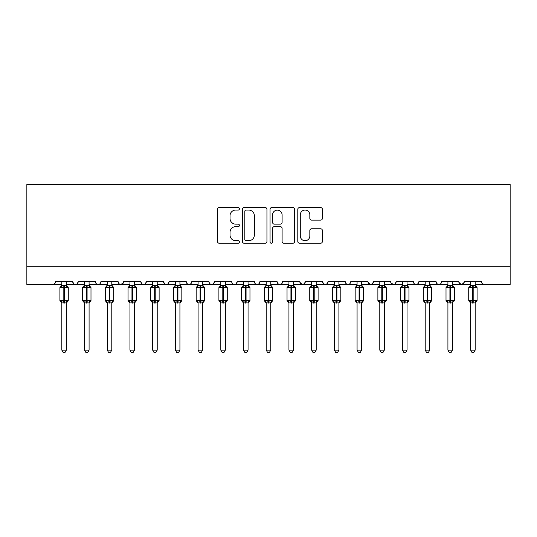 <?xml version="1.0" encoding="UTF-8"?>
<svg xmlns="http://www.w3.org/2000/svg" width="537" height="537" viewBox="0 0 537 537"><rect width="100%" height="100%" fill="white"/><g stroke="black" fill="none" stroke-linecap="round" stroke-linejoin="round"><path stroke-width="0.81" d="M239.428 208.806A1.249 1.249 0 0 0 238.18 207.557L219.23 207.557A1.786 1.786 0 0 0 217.451 209.343L217.451 241.442A1.786 1.786 0 0 0 219.23 243.227L238.18 243.227A1.249 1.249 0 0 0 239.428 241.979A1.249 1.249 0 0 0 238.18 240.73L235.73 240.73A5.706 5.706 0 0 1 230.024 235.025L230.024 232.346A5.706 5.706 0 0 1 235.73 226.641L238.18 226.641A1.249 1.249 0 0 0 239.428 225.392A1.249 1.249 0 0 0 238.18 224.144L235.73 224.144A5.706 5.706 0 0 1 230.024 218.438L230.024 215.76A5.706 5.706 0 0 1 235.73 210.054L238.18 210.054A1.249 1.249 0 0 0 239.428 208.806M320.623 220.13A1.786 1.786 0 0 0 322.401 218.351L322.401 209.343A1.786 1.786 0 0 0 320.623 207.557L299.579 207.557A1.786 1.786 0 0 0 297.793 209.343L297.793 241.442A1.786 1.786 0 0 0 299.579 243.227L320.623 243.227A1.786 1.786 0 0 0 322.401 241.442L322.401 230.568A1.786 1.786 0 0 0 320.623 228.782L311.614 228.782A1.786 1.786 0 0 0 309.829 230.568L309.829 235.958A4.773 4.773 0 0 1 305.063 240.73A4.773 4.773 0 0 1 300.29 235.958L300.29 214.827A4.773 4.773 0 0 1 305.063 210.054A4.773 4.773 0 0 1 309.829 214.827L309.829 218.351A1.786 1.786 0 0 0 311.614 220.13L320.623 220.13M26.85 266.271L510.15 266.271L510.15 184.513L26.85 184.513L26.85 284.442L52.74 284.442C54.183 284.496 55.096 283.583 55.465 281.717L72.73 281.717L73.723 283.825M266.943 209.343A1.786 1.786 0 0 0 265.157 207.557L244.113 207.557A1.786 1.786 0 0 0 242.328 209.343L242.328 241.442A1.786 1.786 0 0 0 244.113 243.227L265.157 243.227A1.786 1.786 0 0 0 266.943 241.442L266.943 209.343M271.843 207.557L292.887 207.557A1.786 1.786 0 0 1 294.672 209.343L294.672 241.442A1.786 1.786 0 0 1 292.887 243.227L283.885 243.227A1.786 1.786 0 0 1 282.1 241.442L282.1 228.426A1.786 1.786 0 0 0 280.314 226.641L274.34 226.641A1.786 1.786 0 0 0 272.554 228.426L272.554 241.979A1.249 1.249 0 0 1 271.306 243.227A1.249 1.249 0 0 1 270.057 241.979L270.057 209.343A1.786 1.786 0 0 1 271.843 207.557M66.366 284.442L75.455 284.442C74.005 284.496 73.099 283.583 72.73 281.717A2.725 2.725 0 0 0 75.455 284.442A2.725 2.725 0 0 0 78.18 281.717L95.438 281.717A2.725 2.725 0 0 0 98.164 284.442A2.725 2.725 0 0 0 100.889 281.717L118.153 281.717A2.725 2.725 0 0 0 120.879 284.442A2.725 2.725 0 0 0 123.604 281.717L140.862 281.717A2.725 2.725 0 0 0 143.587 284.442A2.725 2.725 0 0 0 146.312 281.717L163.57 281.717A2.725 2.725 0 0 0 166.295 284.442A2.725 2.725 0 0 0 169.021 281.717L186.285 281.717A2.725 2.725 0 0 0 189.011 284.442A2.725 2.725 0 0 0 191.736 281.717L208.994 281.717A2.725 2.725 0 0 0 211.719 284.442A2.725 2.725 0 0 0 214.444 281.717L231.709 281.717A2.725 2.725 0 0 0 234.434 284.442A2.725 2.725 0 0 0 237.159 281.717L254.417 281.717A2.725 2.725 0 0 0 257.142 284.442A2.725 2.725 0 0 0 259.868 281.717L277.132 281.717A2.725 2.725 0 0 0 279.858 284.442A2.725 2.725 0 0 0 282.583 281.717L299.841 281.717A2.725 2.725 0 0 0 302.566 284.442A2.725 2.725 0 0 0 305.291 281.717L322.556 281.717A2.725 2.725 0 0 0 325.281 284.442A2.725 2.725 0 0 0 328.006 281.717L345.264 281.717A2.725 2.725 0 0 0 347.989 284.442A2.725 2.725 0 0 0 350.715 281.717L367.979 281.717A2.725 2.725 0 0 0 370.705 284.442A2.725 2.725 0 0 0 373.43 281.717L390.688 281.717A2.725 2.725 0 0 0 393.413 284.442A2.725 2.725 0 0 0 396.138 281.717L413.396 281.717A2.725 2.725 0 0 0 416.121 284.442A2.725 2.725 0 0 0 418.847 281.717L436.111 281.717A2.725 2.725 0 0 0 438.836 284.442A2.725 2.725 0 0 0 441.562 281.717L458.82 281.717A2.725 2.725 0 0 0 461.545 284.442A2.725 2.725 0 0 0 464.27 281.717L481.535 281.717L482.038 283.301M464.27 281.717L463.277 283.825M458.82 281.717L459.82 283.825M436.111 281.717L437.105 283.825M418.847 281.717L417.853 283.825M384.331 284.442L393.413 284.442C394.856 284.496 395.769 283.583 396.138 281.717L395.145 283.825M373.43 281.717L372.43 283.825M367.979 281.717L368.973 283.825M345.264 281.717L346.264 283.825M328.006 281.717L327.006 283.825M322.556 281.717L323.549 283.825M305.291 281.717L304.298 283.825M299.841 281.717L300.841 283.825M270.769 284.442L279.858 284.442C278.408 284.496 277.501 283.583 277.132 281.717L278.126 283.825M248.06 284.442L257.142 284.442C258.592 284.496 259.499 283.583 259.868 281.717L258.874 283.825M225.345 284.442L234.434 284.442C235.877 284.496 236.783 283.583 237.159 281.717L236.159 283.825M202.637 284.442L211.719 284.442C213.169 284.496 214.075 283.583 214.444 281.717L213.451 283.825M179.929 284.442L189.011 284.442C190.454 284.496 191.367 283.583 191.736 281.717L190.736 283.825M186.285 281.717L187.279 283.825M157.213 284.442L166.295 284.442C167.745 284.496 168.652 283.583 169.021 281.717L168.027 283.825M175.384 284.442L166.295 284.442C164.852 284.496 163.946 283.583 163.57 281.717L164.57 283.825M134.505 284.442L143.587 284.442C145.03 284.496 145.943 283.583 146.312 281.717L145.319 283.825M152.669 284.442L143.587 284.442C142.144 284.496 141.231 283.583 140.862 281.717L141.855 283.825M111.79 284.442L120.879 284.442C119.429 284.496 118.523 283.583 118.153 281.717L119.147 283.825M84.537 284.442L75.455 284.442C76.898 284.496 77.805 283.583 78.18 281.717L77.18 283.825M481.535 281.717A2.725 2.725 0 0 0 484.26 284.442L482.501 283.805M510.15 266.271L510.15 284.442L475.171 284.442M52.74 284.442C54.19 284.496 55.096 283.583 55.465 281.717A2.725 2.725 0 0 1 52.74 284.442L61.829 284.442M89.082 284.442L98.164 284.442C99.607 284.496 100.52 283.583 100.889 281.717M107.246 284.442L98.164 284.442C96.72 284.496 95.808 283.583 95.438 281.717M129.961 284.442L120.879 284.442L123.309 282.952M198.093 284.442L189.011 284.442L187.252 283.805M220.808 284.442L211.719 284.442C210.276 284.496 209.37 283.583 208.994 281.717M243.516 284.442L234.434 284.442C232.984 284.496 232.078 283.583 231.709 281.717M266.231 284.442L257.142 284.442L255.39 283.805M288.94 284.442L279.858 284.442L281.61 283.805M293.484 284.442L302.566 284.442L304.325 283.805M311.655 284.442L302.566 284.442L300.136 282.952M316.192 284.442L325.281 284.442L327.033 283.805M334.363 284.442L325.281 284.442L323.522 283.805M338.907 284.442L347.989 284.442C349.433 284.496 350.346 283.583 350.715 281.717M357.071 284.442L347.989 284.442L346.237 283.805M361.616 284.442L370.705 284.442L372.456 283.805M379.787 284.442L370.705 284.442L368.268 282.952M402.495 284.442L393.413 284.442L390.983 282.952M407.039 284.442L416.121 284.442L417.88 283.805M425.21 284.442L416.121 284.442L414.369 283.805M429.754 284.442L438.836 284.442L440.588 283.805M447.918 284.442L438.836 284.442L437.084 283.805M452.463 284.442L461.545 284.442L463.975 282.952M470.634 284.442L461.545 284.442L459.115 282.952M246.074 210.054A1.249 1.249 0 0 0 244.825 211.303L244.825 239.482A1.249 1.249 0 0 0 246.074 240.73L248.658 240.73A5.706 5.706 0 0 0 254.363 235.025L254.363 215.76A5.706 5.706 0 0 0 248.658 210.054L246.074 210.054M282.1 214.914A4.773 4.773 0 0 0 277.327 210.148A4.773 4.773 0 0 0 272.554 214.914L272.554 222.365A1.786 1.786 0 0 0 274.34 224.144L280.314 224.144A1.786 1.786 0 0 0 282.1 222.365L282.1 214.914M61.829 303.21L59.916 300.478L68.273 300.478L68.273 287.758L66.366 285.026L67.682 286.906A0.906 0.906 0 0 1 68.273 287.758L59.916 287.758A0.906 0.906 0 0 1 60.513 286.906L59.916 287.758L59.916 300.478A0.906 0.906 0 0 0 60.513 301.331L61.164 300.653L63.822 301.297L67.024 300.653L67.42 301.237A2 1.906 0 0 0 66.366 302.915L61.829 302.915A2 1.906 0 0 0 60.775 301.237M68.273 300.478A0.906 0.906 0 0 1 67.682 301.331L66.366 303.21L68.273 300.478L68.273 287.758M61.829 285.322L61.829 285.322A2 1.906 180 0 1 60.775 287L61.164 287.584L61.822 285.416L66.366 285.322A2 1.906 180 0 0 67.42 287L67.024 287.584L64.366 286.939L61.164 287.584M66.366 302.908L66.366 350.124L61.829 350.124L61.829 302.908M66.366 281.717L66.366 285.335M61.829 281.717L61.822 285.416M66.366 285.416L67.024 287.584M61.164 300.653L61.822 302.821M67.024 300.653L66.366 302.821M66.366 350.124L65.004 352.487L63.191 352.487L61.829 350.124M84.537 303.21L82.631 300.478L90.988 300.478L90.988 287.758L89.082 285.026L90.391 286.906A0.906 0.906 0 0 1 90.988 287.758L82.631 287.758A0.906 0.906 0 0 1 83.228 286.906L82.631 287.758L82.631 300.478A0.906 0.906 0 0 0 83.228 301.331L83.879 300.653L86.538 301.297L89.739 300.653L90.129 301.237A2 1.906 0 0 0 89.082 302.915L84.537 302.915A2 1.906 0 0 0 83.49 301.237M90.988 300.478A0.906 0.906 0 0 1 90.391 301.331L89.082 303.21L90.988 300.478L90.988 287.758M84.537 285.322L84.537 285.322A2 1.906 180 0 1 83.49 287L83.879 287.584L83.49 287M89.082 285.322L89.082 285.322A2 1.906 180 0 0 90.129 287L89.739 287.584L87.081 286.939L83.879 287.584L84.537 285.416L89.082 285.322M107.246 303.21L105.339 300.478L113.696 300.478L113.696 287.758L111.79 285.026L113.106 286.906A0.906 0.906 0 0 1 113.696 287.758L105.339 287.758A0.906 0.906 0 0 1 105.937 286.906L105.339 287.758L105.339 300.478A0.906 0.906 0 0 0 105.937 301.331L106.588 300.653L109.246 301.297L112.448 300.653L112.837 301.237A2 1.906 0 0 0 111.79 302.915L107.246 302.915A2 1.906 0 0 0 106.198 301.237M113.696 300.478A0.906 0.906 0 0 1 113.106 301.331L111.79 303.21L113.696 300.478L113.696 287.758M107.246 285.322L107.246 285.322A2 1.906 180 0 1 106.198 287L106.588 287.584L106.198 287M111.79 285.322L111.79 285.322A2 1.906 180 0 0 112.837 287L112.448 287.584L109.79 286.939L106.588 287.584L107.246 285.416L111.79 285.322M129.961 303.21L128.054 300.478L136.411 300.478L136.411 287.758L134.505 285.026L135.814 286.906A0.906 0.906 0 0 1 136.411 287.758L128.054 287.758A0.906 0.906 0 0 1 128.652 286.906L128.054 287.758L128.054 300.478A0.906 0.906 0 0 0 128.652 301.331L129.303 300.653L131.961 301.297L135.163 300.653L135.552 301.237A2 1.906 0 0 0 134.505 302.915L129.961 302.915A2 1.906 0 0 0 128.914 301.237M136.411 300.478A0.906 0.906 0 0 1 135.814 301.331L134.505 303.21L136.411 300.478L136.411 287.758M129.961 285.322L129.961 285.322A2 1.906 180 0 1 128.914 287L129.303 287.584L129.961 285.416L134.505 285.322A2 1.906 180 0 0 135.552 287L135.163 287.584L132.505 286.939L129.303 287.584M152.669 303.21L150.763 300.478L159.12 300.478L159.12 287.758L157.213 285.026L158.522 286.906A0.906 0.906 0 0 1 159.12 287.758L150.763 287.758A0.906 0.906 0 0 1 151.36 286.906L150.763 287.758L150.763 300.478A0.906 0.906 0 0 0 151.36 301.331L152.011 300.653L154.669 301.297L157.871 300.653L158.261 301.237A2 1.906 0 0 0 157.213 302.915L152.669 302.915A2 1.906 0 0 0 151.622 301.237M159.12 300.478A0.906 0.906 0 0 1 158.522 301.331L157.213 303.21L159.12 300.478L159.12 287.758M152.669 285.322L152.669 285.322A2 1.906 180 0 1 151.622 287L152.011 287.584L152.669 285.416L157.213 285.322A2 1.906 180 0 0 158.261 287L157.871 287.584L155.213 286.939L152.011 287.584M89.082 302.908L89.082 350.124L84.537 350.124L84.537 302.908M89.082 281.717L89.082 285.335M84.537 281.717L84.537 285.416M89.082 285.416L89.739 287.584M83.879 300.653L84.537 302.821M89.739 300.653L89.082 302.821M89.082 350.124L87.719 352.487L85.9 352.487L84.537 350.124M111.79 302.908L111.79 350.124L107.246 350.124L107.246 302.908M111.79 281.717L111.79 285.335M107.246 281.717L107.246 285.416M111.79 285.416L112.448 287.584M106.588 300.653L107.246 302.821M112.448 300.653L111.79 302.821M111.79 350.124L110.427 352.487L108.615 352.487L107.246 350.124M134.505 302.908L134.505 350.124L129.961 350.124L129.961 302.908M134.505 281.717L134.505 285.335M129.961 281.717L129.961 285.416M134.505 285.416L135.163 287.584M129.303 300.653L129.961 302.821M135.163 300.653L134.505 302.821M134.505 350.124L133.136 352.487L131.323 352.487L129.961 350.124M157.213 302.908L157.213 350.124L152.669 350.124L152.669 302.908M157.213 281.717L157.213 285.335M152.669 281.717L152.669 285.416M157.502 286.557L157.871 287.584M152.011 300.653L152.669 302.821M157.871 300.653L157.213 302.821M157.213 350.124L155.851 352.487L154.038 352.487L152.669 350.124M175.384 303.21L173.478 300.478L181.835 300.478L181.835 287.758L179.929 285.026L181.238 286.906A0.906 0.906 0 0 1 181.835 287.758L173.478 287.758A0.906 0.906 0 0 1 174.069 286.906L173.478 287.758L173.478 300.478A0.906 0.906 0 0 0 174.069 301.331L174.726 300.653L177.385 301.297L180.586 300.653L180.976 301.237A2 1.906 0 0 0 179.929 302.915L175.384 302.915A2 1.906 0 0 0 174.33 301.237M181.835 300.478A0.906 0.906 0 0 1 181.238 301.331L179.929 303.21L181.835 300.478L181.835 287.758M175.384 285.322L175.384 285.322A2 1.906 180 0 1 174.33 287L174.726 287.584L175.384 285.416L179.929 285.322A2 1.906 180 0 0 180.976 287L180.586 287.584L177.928 286.939L174.726 287.584M179.929 302.908L179.929 350.124L175.384 350.124L175.384 302.908M179.929 281.717L179.929 285.335M175.384 281.717L175.384 285.416M180.21 286.557L180.586 287.584M174.726 300.653L175.384 302.821M180.586 300.653L179.929 302.821M179.929 350.124L178.559 352.487L176.747 352.487L175.384 350.124M198.093 303.21L196.186 300.478L204.543 300.478L204.543 287.758L202.637 285.026L203.946 286.906A0.906 0.906 0 0 1 204.543 287.758L196.186 287.758A0.906 0.906 0 0 1 196.784 286.906L196.186 287.758L196.186 300.478A0.906 0.906 0 0 0 196.784 301.331L197.435 300.653L200.093 301.297L203.295 300.653L203.684 301.237A2 1.906 0 0 0 202.637 302.915L198.093 302.915A2 1.906 0 0 0 197.045 301.237M204.543 300.478A0.906 0.906 0 0 1 203.946 301.331L202.637 303.21L204.543 300.478L204.543 287.758M198.093 285.322L198.093 285.322A2 1.906 180 0 1 197.045 287L197.435 287.584L198.093 285.416L202.637 285.322A2 1.906 180 0 0 203.684 287L203.295 287.584L200.637 286.939L197.435 287.584M202.637 302.908L202.637 350.124L198.093 350.124L198.093 302.908M202.637 281.717L202.637 285.335M198.093 281.717L198.093 285.416M202.926 286.557L203.295 287.584M197.435 300.653L198.093 302.821M203.295 300.653L202.637 302.821M202.637 350.124L201.274 352.487L199.455 352.487L198.093 350.124M220.808 303.21L218.901 300.478L227.258 300.478L227.258 287.758L225.345 285.026L226.661 286.906A0.906 0.906 0 0 1 227.258 287.758L218.901 287.758A0.906 0.906 0 0 1 219.492 286.906L218.901 287.758L218.901 300.478A0.906 0.906 0 0 0 219.492 301.331L220.15 300.653L222.801 301.297L226.01 300.653L226.399 301.237A2 1.906 0 0 0 225.345 302.915L220.808 302.915A2 1.906 0 0 0 219.754 301.237M227.258 300.478A0.906 0.906 0 0 1 226.661 301.331L225.345 303.21L227.258 300.478L227.258 287.758M220.808 285.322L220.808 285.322A2 1.906 180 0 1 219.754 287L220.15 287.584L219.754 287M225.345 285.322L225.345 285.322A2 1.906 180 0 0 226.399 287L226.01 287.584L223.352 286.939L220.15 287.584L220.808 285.416L225.345 285.322M225.345 302.908L225.345 350.124L220.808 350.124L220.808 302.908M225.345 281.717L225.345 285.335M220.808 281.717L220.808 285.416M225.634 286.557L226.01 287.584M220.15 300.653L220.808 302.821M226.01 300.653L225.352 302.821M225.345 350.124L223.983 352.487L222.17 352.487L220.808 350.124M243.516 303.21L241.61 300.478L249.967 300.478L249.967 287.758L248.06 285.026L249.369 286.906A0.906 0.906 0 0 1 249.967 287.758L241.61 287.758A0.906 0.906 0 0 1 242.207 286.906L241.61 287.758L241.61 300.478A0.906 0.906 0 0 0 242.207 301.331L242.858 300.653L245.516 301.297L248.718 300.653L249.108 301.237A2 1.906 0 0 0 248.06 302.915L243.516 302.915A2 1.906 0 0 0 242.469 301.237M249.967 300.478A0.906 0.906 0 0 1 249.369 301.331L248.06 303.21L249.967 300.478L249.967 287.758M243.516 285.322L243.516 285.322A2 1.906 180 0 1 242.469 287L242.858 287.584L243.516 285.416L248.06 285.322A2 1.906 180 0 0 249.108 287L248.718 287.584L246.06 286.939L242.858 287.584M248.06 302.908L248.06 350.124L243.516 350.124L243.516 302.908M248.06 281.717L248.06 285.335M243.516 281.717L243.516 285.416M248.349 286.557L248.718 287.584M242.858 300.653L243.516 302.821M248.718 300.653L248.06 302.821M248.06 350.124L246.698 352.487L244.879 352.487L243.516 350.124M266.231 303.21L264.318 300.478L272.682 300.478L272.682 287.758L270.769 285.026L272.084 286.906A0.906 0.906 0 0 1 272.682 287.758L264.318 287.758A0.906 0.906 0 0 1 264.916 286.906L264.318 287.758L264.318 300.478A0.906 0.906 0 0 0 264.916 301.331L265.567 300.653L268.225 301.297L271.433 300.653L271.823 301.237A2 1.906 0 0 0 270.769 302.915L266.231 302.915A2 1.906 0 0 0 265.177 301.237M272.682 300.478A0.906 0.906 0 0 1 272.084 301.331L270.769 303.21L272.682 300.478L272.682 287.758M266.231 285.322L266.231 285.322A2 1.906 180 0 1 265.177 287L265.567 287.584L266.224 285.416L270.769 285.322A2 1.906 180 0 0 271.823 287L271.433 287.584L268.775 286.939L265.567 287.584M270.769 302.908L270.769 350.124L266.231 350.124L266.231 302.908M270.769 281.717L270.769 285.335M266.231 281.717L266.224 285.416M271.057 286.557L271.433 287.584M265.567 300.653L266.224 302.821L265.567 300.653M271.433 300.653L270.776 302.821M270.769 350.124L269.406 352.487L267.594 352.487L266.231 350.124M288.94 303.21L287.033 300.478L295.39 300.478L295.39 287.758L293.484 285.026L294.793 286.906A0.906 0.906 0 0 1 295.39 287.758L287.033 287.758A0.906 0.906 0 0 1 287.631 286.906L287.033 287.758L287.033 300.478A0.906 0.906 0 0 0 287.631 301.331L288.282 300.653L290.94 301.297L294.142 300.653L294.531 301.237A2 1.906 0 0 0 293.484 302.915L288.94 302.915A2 1.906 0 0 0 287.892 301.237M295.39 300.478A0.906 0.906 0 0 1 294.793 301.331L293.484 303.21L295.39 300.478L295.39 287.758M288.94 285.322L288.94 285.322A2 1.906 180 0 1 287.892 287L288.282 287.584L288.94 285.416L293.484 285.322A2 1.906 180 0 0 294.531 287L294.142 287.584L291.484 286.939L288.282 287.584M293.484 302.908L293.484 350.124L288.94 350.124L288.94 302.908M293.484 281.717L293.484 285.335M288.94 281.717L288.94 285.416M293.773 286.557L294.142 287.584M288.282 300.653L288.94 302.821L288.282 300.653M294.142 300.653L293.484 302.821M293.484 350.124L292.121 352.487L290.302 352.487L288.94 350.124M311.655 303.21L309.742 300.478L318.099 300.478L318.099 287.758L316.192 285.026L317.508 286.906A0.906 0.906 0 0 1 318.099 287.758L309.742 287.758A0.906 0.906 0 0 1 310.339 286.906L309.742 287.758L309.742 300.478A0.906 0.906 0 0 0 310.339 301.331L310.99 300.653L313.648 301.297L316.85 300.653L317.246 301.237A2 1.906 0 0 0 316.192 302.915L311.655 302.915A2 1.906 0 0 0 310.601 301.237M318.099 300.478A0.906 0.906 0 0 1 317.508 301.331L316.192 303.21L318.099 300.478L318.099 287.758M311.655 285.322L311.655 285.322A2 1.906 180 0 1 310.601 287L310.99 287.584L311.648 285.416L316.192 285.322A2 1.906 180 0 0 317.246 287L316.85 287.584L314.199 286.939L310.99 287.584M316.192 302.908L316.192 350.124L311.655 350.124L311.655 302.908M316.192 281.717L316.192 285.335M311.655 281.717L311.648 285.416M316.481 286.557L316.85 287.584M310.99 300.653L311.648 302.821L310.99 300.653M316.85 300.653L316.192 302.821M316.192 350.124L314.83 352.487L313.017 352.487L311.655 350.124M334.363 303.21L332.457 300.478L340.814 300.478L340.814 287.758L338.907 285.026L340.216 286.906A0.906 0.906 0 0 1 340.814 287.758L332.457 287.758A0.906 0.906 0 0 1 333.054 286.906L332.457 287.758L332.457 300.478A0.906 0.906 0 0 0 333.054 301.331L333.705 300.653L336.363 301.297L339.565 300.653L339.955 301.237A2 1.906 0 0 0 338.907 302.915L334.363 302.915A2 1.906 0 0 0 333.316 301.237M340.814 300.478A0.906 0.906 0 0 1 340.216 301.331L338.907 303.21L340.814 300.478L340.814 287.758M334.363 285.322L334.363 285.322A2 1.906 180 0 1 333.316 287L333.705 287.584L334.363 285.416L338.907 285.322A2 1.906 180 0 0 339.955 287L339.565 287.584L336.907 286.939L333.705 287.584M338.907 302.908L338.907 350.124L334.363 350.124L334.363 302.908M338.907 281.717L338.907 285.335M334.363 281.717L334.363 285.416M339.189 286.557L339.565 287.584M333.705 300.653L334.363 302.821L333.705 300.653M339.565 300.653L338.907 302.821M338.907 350.124L337.545 352.487L335.726 352.487L334.363 350.124M357.071 303.21L355.165 300.478L363.522 300.478L363.522 287.758L361.616 285.026L362.931 286.906A0.906 0.906 0 0 1 363.522 287.758L355.165 287.758A0.906 0.906 0 0 1 355.762 286.906L355.165 287.758L355.165 300.478A0.906 0.906 0 0 0 355.762 301.331L356.414 300.653L359.072 301.297L362.274 300.653L362.67 301.237A2 1.906 0 0 0 361.616 302.915L357.071 302.915A2 1.906 0 0 0 356.024 301.237M363.522 300.478A0.906 0.906 0 0 1 362.931 301.331L361.616 303.21L363.522 300.478L363.522 287.758M357.071 285.322L357.071 285.322A2 1.906 180 0 1 356.024 287L356.414 287.584L357.071 285.416L361.616 285.322A2 1.906 180 0 0 362.67 287L362.274 287.584L359.615 286.939L356.414 287.584M361.616 302.908L361.616 350.124L357.071 350.124L357.071 302.908M361.616 281.717L361.616 285.335M357.071 281.717L357.071 285.416M361.904 286.557L362.274 287.584M356.414 300.653L357.071 302.821L356.414 300.653M362.274 300.653L361.616 302.821M361.616 350.124L360.253 352.487L358.441 352.487L357.071 350.124M379.787 303.21L377.88 300.478L386.237 300.478L386.237 287.758L384.331 285.026L385.64 286.906A0.906 0.906 0 0 1 386.237 287.758L377.88 287.758A0.906 0.906 0 0 1 378.478 286.906L377.88 287.758L377.88 300.478A0.906 0.906 0 0 0 378.478 301.331L379.129 300.653L381.787 301.297L384.989 300.653L385.378 301.237A2 1.906 0 0 0 384.331 302.915L379.787 302.915A2 1.906 0 0 0 378.739 301.237M386.237 300.478A0.906 0.906 0 0 1 385.64 301.331L384.331 303.21L386.237 300.478L386.237 287.758M379.787 285.322L379.787 285.322A2 1.906 180 0 1 378.739 287L379.129 287.584L379.787 285.416L384.331 285.322A2 1.906 180 0 0 385.378 287L384.989 287.584L382.331 286.939L379.129 287.584M384.331 302.908L384.331 350.124L379.787 350.124L379.787 302.908M384.331 281.717L384.331 285.335M379.787 281.717L379.787 285.416M384.613 286.557L384.989 287.584M379.129 300.653L379.787 302.821L379.129 300.653M384.989 300.653L384.331 302.821M384.331 350.124L382.962 352.487L381.149 352.487L379.787 350.124M402.495 303.21L400.589 300.478L408.946 300.478L408.946 287.758L407.039 285.026L408.348 286.906A0.906 0.906 0 0 1 408.946 287.758L400.589 287.758L400.589 300.478A0.906 0.906 0 0 0 401.186 301.331L401.837 300.653L404.495 301.297L407.697 300.653L408.086 301.237A2 1.906 0 0 0 407.039 302.915L402.495 302.915A2 1.906 0 0 0 401.448 301.237M408.946 300.478A0.906 0.906 0 0 1 408.348 301.331L407.039 303.21L408.946 300.478L408.946 287.758M402.495 285.322L402.495 285.322A2 1.906 180 0 1 401.448 287L401.186 286.906A0.906 0.906 0 0 0 400.589 287.758L401.186 286.906L401.837 287.584L401.448 287M407.039 285.322L407.039 285.322A2 1.906 180 0 0 408.086 287L407.697 287.584L405.039 286.939L401.837 287.584L402.495 285.416L407.039 285.322M407.039 302.908L407.039 350.124L402.495 350.124L402.495 302.908M407.039 281.717L407.039 285.335M402.495 281.717L402.495 285.416M407.328 286.557L407.697 287.584M401.837 300.653L402.495 302.821L401.837 300.653M407.697 300.653L407.039 302.821M407.039 350.124L405.677 352.487L403.864 352.487L402.495 350.124M425.21 303.21L423.304 300.478L431.661 300.478L431.661 287.758L429.754 285.026L431.063 286.906A0.906 0.906 0 0 1 431.661 287.758L423.304 287.758L423.304 300.478A0.906 0.906 0 0 0 423.894 301.331L424.552 300.653L427.21 301.297L430.412 300.653L430.802 301.237A2 1.906 0 0 0 429.754 302.915L425.21 302.915A2 1.906 0 0 0 424.163 301.237M431.661 300.478A0.906 0.906 0 0 1 431.063 301.331L429.754 303.21L431.661 300.478L431.661 287.758M425.21 285.322L425.21 285.322A2 1.906 180 0 1 424.163 287L423.894 286.906A0.906 0.906 0 0 0 423.304 287.758L423.894 286.906L424.552 287.584L425.21 285.416L429.754 285.322A2 1.906 180 0 0 430.802 287L430.412 287.584L427.754 286.939L424.552 287.584M429.754 302.908L429.754 350.124L425.21 350.124L425.21 302.908M429.754 281.717L429.754 285.335M425.21 281.717L425.21 285.416M430.036 286.557L430.412 287.584M424.552 300.653L425.21 302.821L424.552 300.653M430.412 300.653L429.754 302.821M429.754 350.124L428.385 352.487L426.573 352.487L425.21 350.124M447.918 303.21L446.012 300.478L454.369 300.478L454.369 287.758L452.463 285.026L453.772 286.906A0.906 0.906 0 0 1 454.369 287.758L446.012 287.758A0.906 0.906 0 0 1 446.609 286.906L446.012 287.758L446.012 300.478A0.906 0.906 0 0 0 446.609 301.331L447.261 300.653L449.919 301.297L453.121 300.653L453.51 301.237A2 1.906 0 0 0 452.463 302.915L447.918 302.915A2 1.906 0 0 0 446.871 301.237M454.369 300.478A0.906 0.906 0 0 1 453.772 301.331L454.369 300.478M447.918 285.322L447.918 285.322A2 1.906 180 0 1 446.871 287L447.261 287.584L447.918 285.416L452.463 285.322A2 1.906 180 0 0 453.51 287L453.121 287.584L450.462 286.939L447.261 287.584M452.463 302.908L452.463 350.124L447.918 350.124L447.918 302.908M452.463 281.717L452.463 285.335M447.918 281.717L447.918 285.416M452.751 286.557L453.121 287.584M447.261 300.653L447.918 302.821L447.261 300.653M453.121 300.653L452.463 302.821M452.463 350.124L451.1 352.487L449.281 352.487L447.918 350.124M470.634 303.21L468.727 300.478L477.084 300.478L477.084 287.758L475.171 285.026L476.487 286.906A0.906 0.906 0 0 1 477.084 287.758L468.727 287.758A0.906 0.906 0 0 1 469.318 286.906L468.727 287.758L468.727 300.478A0.906 0.906 0 0 0 469.318 301.331L469.976 300.653L472.634 301.297L475.836 300.653L476.225 301.237A2 1.906 0 0 0 475.171 302.915L470.634 302.915A2 1.906 0 0 0 469.58 301.237M477.084 300.478A0.906 0.906 0 0 1 476.487 301.331L475.171 303.21L477.084 300.478L477.084 287.758M470.634 285.322L470.634 285.322A2 1.906 180 0 1 469.58 287L469.976 287.584L470.634 285.416L475.171 285.322A2 1.906 180 0 0 476.225 287L475.836 287.584L473.178 286.939L469.976 287.584M475.171 302.908L475.171 350.124L470.634 350.124L470.634 302.908M475.171 281.717L475.171 285.335M470.634 281.717L470.634 285.416M475.46 286.557L475.836 287.584M469.976 300.653L470.634 302.821L469.976 300.653M475.836 300.653L475.178 302.821M475.171 350.124L473.809 352.487L471.996 352.487L470.634 350.124M63.822 285.147L63.822 303.09M64.366 303.09L64.366 285.147M86.538 285.147L86.538 303.09M87.081 303.09L87.081 285.147M109.246 285.147L109.246 303.09M109.79 303.09L109.79 285.147M131.961 285.147L131.961 303.09M132.505 303.09L132.505 285.147M154.669 285.147L154.669 303.09M155.213 303.09L155.213 285.147M177.385 285.147L177.385 303.09M177.928 303.09L177.928 285.147M200.093 285.147L200.093 303.09M200.637 303.09L200.637 285.147M222.801 285.147L222.801 303.09M223.352 303.09L223.352 285.147M245.516 285.147L245.516 303.09M246.06 303.09L246.06 285.147M268.225 285.147L268.225 303.09M268.775 303.09L268.775 285.147M290.94 285.147L290.94 303.09M291.484 303.09L291.484 285.147M313.648 285.147L313.648 303.09M314.199 303.09L314.199 285.147M336.363 285.147L336.363 303.09M336.907 303.09L336.907 285.147M359.072 285.147L359.072 303.09M359.615 303.09L359.615 285.147M381.787 285.147L381.787 303.09M382.331 303.09L382.331 285.147M404.495 285.147L404.495 303.09M405.039 303.09L405.039 285.147M427.21 285.147L427.21 303.09M427.754 303.09L427.754 285.147M449.919 285.147L449.919 303.09M450.462 303.09L450.462 285.147M472.634 285.147L472.634 303.09M473.178 303.09L473.178 285.147M60.513 286.906L61.829 285.026M83.228 286.906L84.537 285.026M105.937 286.906L107.246 285.026M128.652 286.906L129.961 285.026M151.36 286.906L152.669 285.026M174.069 286.906L175.384 285.026M196.784 286.906L198.093 285.026M219.492 286.906L220.808 285.026M242.207 286.906L243.516 285.026M264.916 286.906L266.231 285.026M287.631 286.906L288.94 285.026M310.339 286.906L311.655 285.026M333.054 286.906L334.363 285.026M355.762 286.906L357.071 285.026M378.478 286.906L379.787 285.026M400.589 300.478L400.589 287.758M401.186 286.906L402.495 285.026M423.304 300.478L423.304 287.758M423.894 286.906L425.21 285.026M446.609 286.906L447.918 285.026M469.318 286.906L470.634 285.026"/></g></svg>
